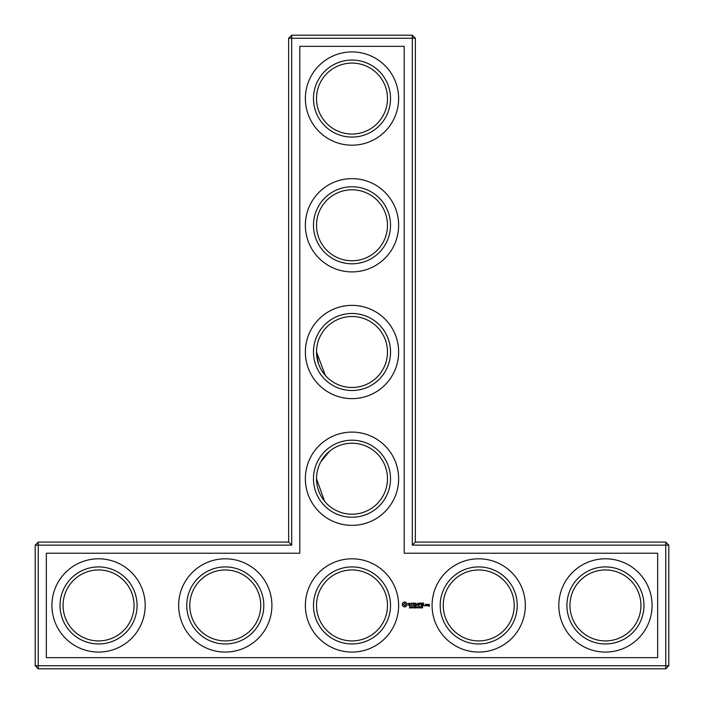 <?xml version="1.0" encoding="UTF-8"?>
<svg xmlns="http://www.w3.org/2000/svg" width="704" height="704" viewBox="0 0 704 704"><rect width="100%" height="100%" fill="white"/><g stroke="black" fill="none" stroke-linecap="round" stroke-linejoin="round"><path stroke-width="1.06" d="M288.64 542.08L291.685 545.125L38.245 545.125L38.245 542.08L288.64 542.08L288.64 38.245L412.315 38.245L412.315 545.125L665.755 545.125L665.755 665.755L668.8 665.755L668.8 545.125L665.755 545.125L665.755 542.08L668.8 545.125M291.685 545.125L291.685 35.2L288.64 38.245M38.245 542.08L35.2 545.125L35.2 665.755L665.755 665.755L665.755 668.8L38.245 668.8L35.2 665.755M35.2 545.125L38.245 545.125L38.245 668.8M46.35 553.23L299.79 553.23L299.79 46.35L404.21 46.35L404.21 553.23L657.65 553.23L657.65 657.65L46.35 657.65L46.35 553.23M291.685 35.2L412.315 35.2L412.315 38.245L415.36 38.245L415.36 542.08L412.315 545.125M316.518 478.72A35.482 35.482 0 0 1 369.741 447.99A35.482 35.482 0 0 1 369.741 509.45A35.482 35.482 0 0 1 316.518 478.72L324.509 501.142M329.578 451.229L320.839 461.754M318.34 363.229L316.518 352.158M316.554 350.337L316.518 352L325.274 375.346M316.527 224.453L316.527 226.107M415.36 542.08L665.755 542.08M415.36 38.245L412.315 35.2M316.518 352A35.482 35.482 0 0 1 369.741 321.27A35.482 35.482 0 0 1 369.741 382.73A35.482 35.482 0 0 1 316.518 352M316.518 225.28A35.482 35.482 0 0 1 369.741 194.55A35.482 35.482 0 0 1 369.741 256.01A35.482 35.482 0 0 1 316.518 225.28M316.518 98.56A35.482 35.482 0 0 1 369.741 67.83A35.482 35.482 0 0 1 369.741 129.29A35.482 35.482 0 0 1 316.518 98.56M63.078 605.44A35.482 35.482 0 0 1 116.301 574.71A35.482 35.482 0 0 1 116.301 636.17A35.482 35.482 0 0 1 63.078 605.44M189.798 605.44A35.482 35.482 0 0 1 243.021 574.71A35.482 35.482 0 0 1 243.021 636.17A35.482 35.482 0 0 1 189.798 605.44M668.8 665.755L665.755 668.8M403.806 602.096L402.354 603.548L402.354 605.334L403.806 606.795L405.592 606.795L407.053 605.334L407.053 603.548L405.592 602.096L403.806 602.096M410.089 607.279L410.238 607.895L409.394 607.904L410.335 607.763L409.578 607.015L410.124 606.848M410.238 607.895L409.631 607.816M410.027 607.446L409.534 606.769M411.453 607.244L410.652 606.698L410.652 607.974L411.453 607.244M412.685 606.698L412.685 607.974L411.866 606.83L411.708 607.974L411.708 606.698L412.526 607.737L412.685 606.698M413.521 607.358L412.984 607.499L413.521 607.358M414.55 606.751L414.753 607.746L414.207 606.698L414.753 607.746L413.829 607.974L414.207 606.698M415.87 607.825L415.034 607.974L415.034 606.698L415.87 606.698L415.202 606.839L415.87 607.209L415.202 607.825L415.87 607.825M417.261 606.698L417.261 607.974L417.094 606.874L416.742 607.614L416.284 606.874L416.126 607.974L416.126 606.698L416.698 607.394L417.261 606.698M418.079 607.358L417.542 607.499L418.079 607.358M419.144 607.825L418.458 607.974L418.757 606.698L419.144 607.825M420.244 607.851L419.91 606.663L419.575 607.842L420.244 607.851L419.575 607.842L419.91 606.663L420.244 607.851M420.974 607.666L421.485 607.825L420.622 607.974L420.966 607.482M420.658 606.918L421.318 606.76M421.423 607.015L421.168 607.49M422.11 607.666L422.611 607.825L421.749 607.974L422.101 607.482M421.793 606.918L422.444 606.76M422.558 607.015L422.294 607.49M424.697 605.317L424.697 605.836L424.697 605.317M408.399 603.442L408.399 604.243L410.15 604.868L409.728 605.528L408.54 605.51L410.458 605.466L410.458 604.648L408.707 604.032L409.13 603.363L410.318 603.39L408.399 603.442M410.872 603.363L411.646 603.363L411.796 605.836L411.954 603.363L412.87 603.205L410.872 603.363M413.433 603.055L413.283 605.686L414.973 605.836L413.591 605.528L413.591 604.595L414.823 604.446L413.591 604.287L413.591 603.363L415.131 603.205L413.433 603.055M417.912 603.126L416.944 604.762L415.694 603.205L415.844 605.836L416.002 603.777L416.944 605.22L417.894 603.768L418.202 605.678L417.912 603.126M420.526 603.055L418.836 603.205L418.994 605.836L419.144 604.595L420.376 604.446L419.144 604.287L419.144 603.363L420.526 603.055M421.326 603.055L421.326 605.836L421.326 603.055M423.834 603.055L422.145 603.205L422.294 605.836L423.993 605.686L422.453 605.528L422.453 604.595L423.685 604.446L422.453 604.287L422.453 603.363L423.834 603.055M426.633 605.686L426.633 604.437L425.568 604.287L425.418 605.686L426.633 605.686M428.428 604.287L428.27 605.202L429.176 605.352L429.176 605.959L428.27 606.109L429.334 606.258L429.484 604.437L428.428 604.287M427.064 604.287L427.064 605.836L428.12 604.63L427.064 604.287M313.474 478.72A38.526 38.526 0 0 1 371.263 445.359A38.526 38.526 0 0 1 371.263 512.081A38.526 38.526 0 0 1 313.474 478.72M316.518 605.44A35.482 35.482 0 0 1 369.741 574.71A35.482 35.482 0 0 1 369.741 636.17A35.482 35.482 0 0 1 316.518 605.44M313.474 352A38.526 38.526 0 0 1 371.263 318.639A38.526 38.526 0 0 1 371.263 385.361A38.526 38.526 0 0 1 313.474 352M313.474 225.28A38.526 38.526 0 0 1 371.263 191.919A38.526 38.526 0 0 1 371.263 258.641A38.526 38.526 0 0 1 313.474 225.28M313.474 98.56A38.526 38.526 0 0 1 371.263 65.199A38.526 38.526 0 0 1 371.263 131.921A38.526 38.526 0 0 1 313.474 98.56M60.034 605.44A38.526 38.526 0 0 1 117.823 572.079A38.526 38.526 0 0 1 117.823 638.801A38.526 38.526 0 0 1 60.034 605.44M186.754 605.44A38.526 38.526 0 0 1 244.543 572.079A38.526 38.526 0 0 1 244.543 638.801A38.526 38.526 0 0 1 186.754 605.44M98.56 652.071A46.631 46.631 0 0 0 138.943 582.12A46.631 46.631 0 0 0 58.177 582.12A46.631 46.631 0 0 0 98.56 652.071M225.28 652.071A46.631 46.631 0 0 0 265.663 582.12A46.631 46.631 0 0 0 184.897 582.12A46.631 46.631 0 0 0 225.28 652.071M352 652.071A46.631 46.631 0 0 0 392.383 582.12A46.631 46.631 0 0 0 311.617 582.12A46.631 46.631 0 0 0 352 652.071M420.244 606.83L420.35 607.332M419.575 607.842L419.575 606.822M478.72 652.071A46.631 46.631 0 0 0 519.103 582.12A46.631 46.631 0 0 0 438.337 582.12A46.631 46.631 0 0 0 478.72 652.071M605.44 652.071A46.631 46.631 0 0 0 645.823 582.12A46.631 46.631 0 0 0 565.057 582.12A46.631 46.631 0 0 0 605.44 652.071M352 525.351A46.631 46.631 0 0 0 392.383 455.4A46.631 46.631 0 0 0 311.617 455.4A46.631 46.631 0 0 0 352 525.351M352 398.631A46.631 46.631 0 0 0 392.383 328.68A46.631 46.631 0 0 0 311.617 328.68A46.631 46.631 0 0 0 352 398.631M352 271.911A46.631 46.631 0 0 0 392.383 201.96A46.631 46.631 0 0 0 311.617 201.96A46.631 46.631 0 0 0 352 271.911M352 145.191A46.631 46.631 0 0 0 392.383 75.24A46.631 46.631 0 0 0 311.617 75.24A46.631 46.631 0 0 0 352 145.191M443.238 605.44A35.482 35.482 0 0 1 496.461 574.71A35.482 35.482 0 0 1 496.461 636.17A35.482 35.482 0 0 1 443.238 605.44M313.474 605.44A38.526 38.526 0 0 1 371.263 572.079A38.526 38.526 0 0 1 371.263 638.801A38.526 38.526 0 0 1 313.474 605.44M569.958 605.44A35.482 35.482 0 0 1 623.181 574.71A35.482 35.482 0 0 1 623.181 636.17A35.482 35.482 0 0 1 569.958 605.44M410.969 607.358L410.819 606.839L410.969 607.358M419.637 607.341L419.778 606.839M440.194 605.44A38.526 38.526 0 0 1 497.983 572.079A38.526 38.526 0 0 1 497.983 638.801A38.526 38.526 0 0 1 440.194 605.44M566.914 605.44A38.526 38.526 0 0 1 624.703 572.079A38.526 38.526 0 0 1 624.703 638.801A38.526 38.526 0 0 1 566.914 605.44M404.703 603.205L405.944 604.446L404.703 605.686L403.462 604.446L404.703 603.205M414.506 607.385L413.996 607.358L414.225 607.825M420.165 607.103L420.042 607.834M425.726 604.595L426.325 604.595L426.325 605.528L425.726 605.528L425.726 604.595M428.578 604.595L429.176 605.044L428.578 604.595"/></g></svg>
